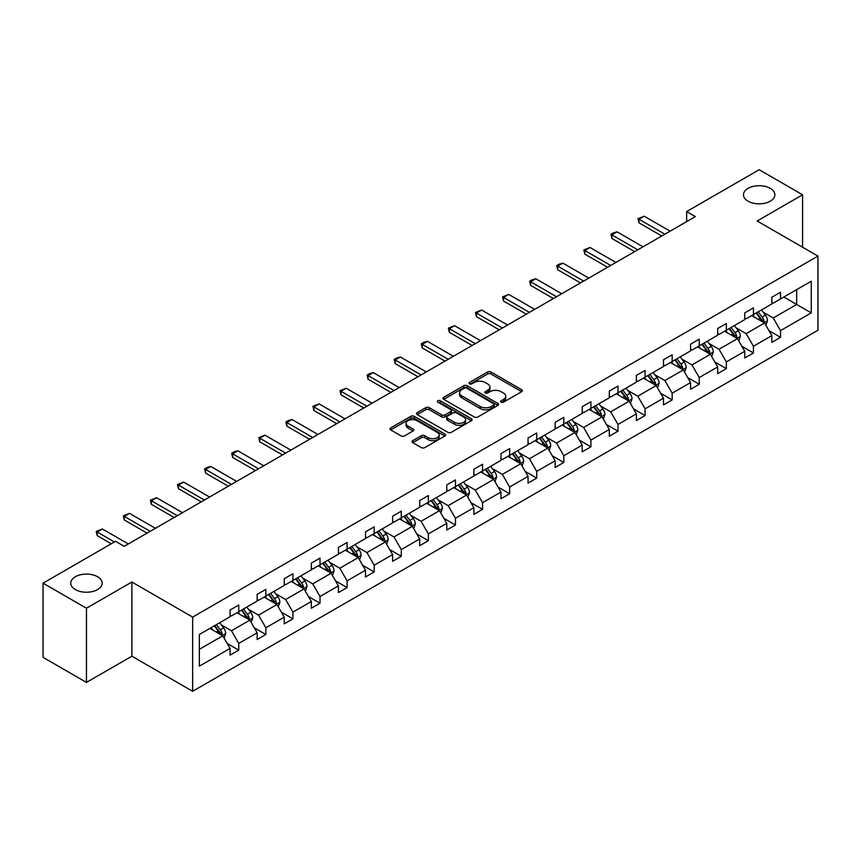 <?xml version="1.0" encoding="UTF-8"?>
<svg xmlns="http://www.w3.org/2000/svg" width="861" height="861" viewBox="0 0 861 861"><rect width="100%" height="100%" fill="white"/><g stroke="black" fill="none" stroke-linecap="round" stroke-linejoin="round"><path stroke-width="1.29" d="M97.573 576.741A15.713 9.073 0 0 0 80.45 574.782A15.713 9.073 0 0 0 70.742 583.166A15.713 9.073 0 0 0 75.348 589.581A15.713 9.073 0 0 0 92.471 591.55A15.713 9.073 0 0 0 102.179 583.166A15.713 9.073 0 0 0 97.573 576.741M770.283 188.365A15.713 9.073 0 0 0 753.16 186.396A15.713 9.073 0 0 0 743.452 194.78A15.713 9.073 0 0 0 748.058 201.194A15.713 9.073 0 0 0 765.181 203.164A15.713 9.073 0 0 0 774.889 194.78A15.713 9.073 0 0 0 770.283 188.365M501.177 402.13A1.69 0.979 0 0 0 503.567 402.13L521.68 391.68A2.411 1.388 0 0 0 522.379 390.69A2.411 1.388 0 0 0 521.68 389.71L490.996 371.995A2.411 1.388 0 0 0 487.584 371.995L469.482 382.445A1.69 0.979 0 0 0 468.987 383.134A1.69 0.979 0 0 0 469.482 383.823A1.69 0.979 0 0 0 471.86 383.823L474.207 382.478A7.717 4.456 0 0 1 485.12 382.478L487.67 383.952A7.717 4.456 0 0 1 489.931 387.095A7.717 4.456 0 0 1 487.67 390.248L485.324 391.604A1.69 0.979 0 0 0 484.829 392.293A1.69 0.979 0 0 0 485.324 392.982A1.69 0.979 0 0 0 487.713 392.982L490.06 391.626A7.717 4.456 0 0 1 500.962 391.626L503.524 393.1A7.717 4.456 0 0 1 505.784 396.254A7.717 4.456 0 0 1 503.524 399.396L501.177 400.752A1.69 0.979 0 0 0 500.682 401.441A1.69 0.979 0 0 0 501.177 402.13L501.177 400.752M412.763 440.681A2.411 1.388 0 0 0 412.053 441.671A2.411 1.388 0 0 0 412.763 442.651L421.373 447.623A2.411 1.388 0 0 0 424.774 447.623L444.889 436.01A2.411 1.388 0 0 0 445.6 435.02A2.411 1.388 0 0 0 444.889 434.041L414.206 416.326A2.411 1.388 0 0 0 410.805 416.326L390.69 427.939A2.411 1.388 0 0 0 389.979 428.918A2.411 1.388 0 0 0 390.69 429.908L401.086 435.914A2.411 1.388 0 0 0 404.498 435.914L413.097 430.941A2.411 1.388 0 0 0 413.807 429.951A2.411 1.388 0 0 0 413.097 428.972L407.942 425.991A6.447 3.724 0 0 1 406.058 423.364A6.447 3.724 0 0 1 410.04 419.92A6.447 3.724 0 0 1 417.068 420.728L437.259 432.394A6.447 3.724 0 0 1 439.153 435.02A6.447 3.724 0 0 1 435.171 438.464A6.447 3.724 0 0 1 428.143 437.657L424.774 435.709A2.411 1.388 0 0 0 421.373 435.709L412.763 440.681L412.763 442.651M131.873 582.004L86.466 608.221L43.05 583.166L43.05 657.352L86.466 682.418L131.873 656.2L192.649 691.286L192.649 617.1L131.873 582.004L131.873 656.2M802.581 247.215L802.581 194.78L757.174 220.997L817.95 256.083L192.649 617.1M802.581 194.78L759.165 169.714L686.669 211.569L686.669 221.6M43.05 583.166L115.546 541.311L124.232 546.315L695.354 216.585L686.669 211.569M474.379 417.015A2.411 1.388 0 0 0 477.79 417.015L497.895 405.402A2.411 1.388 0 0 0 498.605 404.422A2.411 1.388 0 0 0 497.895 403.432L467.222 385.717A2.411 1.388 0 0 0 463.81 385.717L443.695 397.33A2.411 1.388 0 0 0 442.995 398.32A2.411 1.388 0 0 0 443.695 399.3L474.379 417.015M438.486 402.496A1.69 0.979 0 0 1 440.208 402.733L440.208 400.731L471.397 418.737A2.411 1.388 0 0 1 472.097 419.727A2.411 1.388 0 0 1 471.397 420.706L451.282 432.319A2.411 1.388 0 0 1 447.871 432.319L417.198 414.604L425.797 409.675L425.797 407.662L417.198 412.634A2.411 1.388 0 0 0 416.487 413.624A2.411 1.388 0 0 0 417.198 414.604L417.198 412.634M425.797 409.675A2.411 1.388 0 0 1 429.208 409.675L429.208 407.662A2.411 1.388 0 0 0 425.797 407.662M429.208 407.662L441.65 414.851A2.411 1.388 0 0 0 445.062 414.851L450.766 411.558A2.411 1.388 0 0 0 451.476 410.568A2.411 1.388 0 0 0 450.766 409.588L437.818 402.109A1.69 0.979 0 0 1 437.323 401.42A1.69 0.979 0 0 1 438.367 400.516A1.69 0.979 0 0 1 440.208 400.731M86.466 608.221L86.466 682.418M199.332 634.492L230.07 616.745L230.07 610.029L238.755 605.014L238.755 611.73L257.159 601.107L257.159 594.391L265.845 589.376L265.845 596.092L284.248 585.469L284.248 578.753L292.923 573.738L292.923 580.454L311.338 569.831L311.338 563.116L320.012 558.1L320.012 564.816L338.427 554.193L338.427 547.467L347.101 542.462L347.101 549.178L365.516 538.545L365.516 531.829L374.191 526.814L374.191 533.54L392.605 522.907L392.605 516.191L401.28 511.176L401.28 517.891L419.694 507.269L419.694 500.553L428.369 495.538L428.369 502.254L446.784 491.631L446.784 484.915L455.458 479.9L455.458 486.616L473.873 475.993L473.873 469.277L482.547 464.262L482.547 470.978L500.962 460.355L500.962 453.629L509.637 448.624L509.637 455.34L528.051 444.706L528.051 437.991L536.726 432.986L536.726 439.702L555.141 429.069L555.141 422.353L563.815 417.337L563.815 424.053L582.219 413.431L582.219 406.715L590.904 401.7L590.904 408.415L609.308 397.793L609.308 391.077L617.994 386.062L617.994 392.777L636.397 382.155L636.397 375.439L645.083 370.424L645.083 377.14L663.487 366.517L663.487 359.79L672.172 354.786L672.172 361.502L690.576 350.868L690.576 344.152L699.261 339.148L699.261 345.864L717.665 335.23L717.665 328.515L726.35 323.499L726.35 330.226L744.754 319.592L744.754 312.877L753.44 307.861L753.44 314.577L771.843 303.955L771.843 297.239L780.529 292.223L780.529 298.939L811.266 281.192L811.266 312.877L780.529 330.624L780.529 337.34L771.843 342.355L771.843 335.639L753.44 346.262L753.44 352.978L744.754 357.993L744.754 351.277L726.35 361.9L726.35 368.616L717.665 373.631L717.665 366.915L699.261 377.538L699.261 384.254L690.576 389.269L690.576 382.553L672.172 393.176L672.172 399.902L663.487 404.907L663.487 398.191L645.083 408.824L645.083 415.54L636.397 420.555L636.397 413.829L617.994 424.462L617.994 431.178L609.308 436.193L609.308 429.478L590.904 440.1L590.904 446.816L582.219 451.831L582.219 445.115L563.815 455.738L563.815 462.454L555.141 467.469L555.141 460.753L536.726 471.376L536.726 478.092L528.051 483.107L528.051 476.391L509.637 487.014L509.637 493.74L500.962 498.745L500.962 492.029L482.547 502.663L482.547 509.378L473.873 514.383L473.873 507.667L455.458 518.3L455.458 525.016L446.784 530.032L446.784 523.316L428.369 533.938L428.369 540.654L419.694 545.67L419.694 538.954L401.28 549.576L401.28 556.292L392.605 561.307L392.605 554.592L374.191 565.214L374.191 571.93L365.516 576.945L365.516 570.23L347.101 580.852L347.101 587.579L338.427 592.583L338.427 585.867L320.012 596.501L320.012 603.217L311.338 608.221L311.338 601.505L292.923 612.139L292.923 618.855L284.248 623.87L284.248 617.143L265.845 627.777L265.845 634.492L257.159 639.508L257.159 632.792L238.755 643.415L238.755 650.13L230.07 655.146L230.07 648.43L199.332 666.177L199.332 634.492M192.649 691.286L817.95 330.269L817.95 256.083M237.012 612.741L249.862 620.157L231.458 630.779L221.406 624.978M231.458 630.779L238.755 643.415M249.862 620.157L257.159 632.792M230.07 615.141L231.458 615.949L238.755 611.73M264.101 597.093L276.951 604.519L258.548 615.141L248.495 609.34M258.548 615.141L265.845 627.777M276.951 604.519L284.248 617.143M257.159 599.504L258.548 600.311L265.845 596.092M291.19 581.455L304.041 588.881L285.637 599.504L275.585 593.703M285.637 599.504L292.923 612.139M304.041 588.881L311.338 601.505M284.248 583.866L285.637 584.662L292.923 580.454M318.279 565.817L331.13 573.232L312.726 583.866L302.674 578.065M312.726 583.866L320.012 596.501M331.13 573.232L338.427 585.867M311.338 568.228L312.726 569.024L320.012 564.816M345.369 550.179L358.219 557.594L339.815 568.228L329.763 562.427M339.815 568.228L347.101 580.852M358.219 557.594L365.516 570.23M338.427 552.59L339.815 553.386L347.101 549.178M372.458 534.541L385.308 541.956L366.904 552.59L356.852 546.778M366.904 552.59L374.191 565.214M385.308 541.956L392.605 554.592M365.516 536.941L366.904 537.748L374.191 533.54M399.547 518.903L412.397 526.319L393.994 536.941L383.941 531.14M393.994 536.941L401.28 549.576M412.397 526.319L419.694 538.954M392.605 521.303L393.994 522.11L401.28 517.891M426.636 503.255L439.487 510.681L421.083 521.303L411.031 515.502M421.083 521.303L428.369 533.938M439.487 510.681L446.784 523.316M419.694 505.665L421.083 506.472L428.369 502.254M453.725 487.617L466.576 495.043L448.172 505.665L438.12 499.864M448.172 505.665L455.458 518.3M466.576 495.043L473.873 507.667M446.784 490.027L448.172 490.824L455.458 486.616M480.815 471.979L493.665 479.394L475.261 490.027L465.209 484.226M475.261 490.027L482.547 502.663M493.665 479.394L500.962 492.029M473.873 474.389L475.261 475.186L482.547 470.978M507.904 456.341L520.754 463.756L502.35 474.389L492.298 468.588M502.35 474.389L509.637 487.014M520.754 463.756L528.051 476.391M500.962 458.752L502.35 459.548L509.637 455.34M534.993 440.703L547.844 448.118L529.44 458.752L519.387 452.94M529.44 458.752L536.726 471.376M547.844 448.118L555.141 460.753M528.051 443.103L529.44 443.91L536.726 439.702M562.082 425.065L574.933 432.48L556.529 443.103L546.477 437.302M556.529 443.103L563.815 455.738M574.933 432.48L582.219 445.115M555.141 427.465L556.529 428.272L563.815 424.053M589.172 409.416L602.022 416.842L583.618 427.465L573.566 421.664M583.618 427.465L590.904 440.1M602.022 416.842L609.308 429.478M582.219 411.827L583.618 412.634L590.904 408.415M616.261 393.778L629.111 401.204L610.707 411.827L600.655 406.026M610.707 411.827L617.994 424.462M629.111 401.204L636.397 413.829M609.308 396.189L610.707 396.986L617.994 392.777M643.35 378.14L656.2 385.556L637.797 396.189L627.744 390.388M637.797 396.189L645.083 408.824M656.2 385.556L663.487 398.191M636.397 380.551L637.797 381.348L645.083 377.14M670.439 362.503L683.29 369.918L664.875 380.551L654.834 374.75M664.875 380.551L672.172 393.176M683.29 369.918L690.576 382.553M663.487 364.913L664.875 365.71L672.172 361.502M697.528 346.865L710.379 354.28L691.964 364.913L681.923 359.102M691.964 364.913L699.261 377.538M710.379 354.28L717.665 366.915M690.576 349.265L691.964 350.072L699.261 345.864M724.618 331.227L737.468 338.642L719.053 349.265L709.012 343.464M719.053 349.265L726.35 361.9M737.468 338.642L744.754 351.277M717.665 333.627L719.053 334.434L726.35 330.226M751.707 315.589L764.557 323.004L746.143 333.627L736.101 327.826M746.143 333.627L753.44 346.262M764.557 323.004L771.843 335.639M744.754 317.989L746.143 318.796L753.44 314.577M783.833 297.034L796.683 304.46L773.232 317.989L763.19 312.188M773.232 317.989L780.529 330.624M811.266 312.877L796.683 304.46L796.683 289.619L811.266 281.192M771.843 302.351L773.232 303.147L780.529 298.939M199.332 649.334L222.773 635.795L209.923 628.379M222.773 635.795L230.07 648.43M768.981 330.667L780.529 337.34M741.891 346.316L753.44 352.978M714.802 361.954L726.35 368.616M687.713 377.592L699.261 384.254M660.624 393.229L672.172 399.902M633.535 408.867L645.083 415.54M606.445 424.505L617.994 431.178M579.356 440.154L590.904 446.816M552.267 455.792L563.815 462.454M525.178 471.43L536.726 478.092M498.088 487.068L509.637 493.74M470.999 502.706L482.547 509.378M443.91 518.344L455.458 525.016M416.821 533.992L428.369 540.654M389.732 549.63L401.28 556.292M362.642 565.268L374.191 571.93M335.553 580.906L347.101 587.579M308.475 596.544L320.012 603.217M281.386 612.182L292.923 618.855M254.296 627.83L265.845 634.492M227.207 643.468L238.755 650.13M501.855 402.367L503.524 401.409A7.717 4.456 0 0 0 505.784 398.256L505.784 396.254M489.931 387.095L489.931 389.107A7.717 4.456 0 0 1 487.67 392.25L486.002 393.219M521.68 389.71L521.68 391.68L490.996 373.997A2.411 1.388 0 0 0 487.584 373.997L470.149 384.071M497.895 403.432L497.895 405.402L467.222 387.73A2.411 1.388 0 0 0 463.81 387.73L443.727 399.321M493.633 405.111A1.69 0.979 0 0 0 494.128 404.422A1.69 0.979 0 0 0 493.633 403.734L466.705 388.182A1.69 0.979 0 0 0 464.316 388.182L461.851 389.613A7.717 4.456 0 0 0 459.591 392.756A7.717 4.456 0 0 0 461.851 395.909L480.255 406.532A7.717 4.456 0 0 0 491.168 406.532L493.633 405.111L493.633 407.113A1.69 0.979 0 0 0 494.128 406.424L494.128 404.422M459.591 392.756L459.591 394.768A7.717 4.456 0 0 0 461.851 397.911L461.851 395.909M493.633 407.113L491.168 408.544A7.717 4.456 0 0 1 480.255 408.544L461.851 397.911M429.208 409.675L441.65 416.853A2.411 1.388 0 0 0 445.062 416.853L450.766 413.56A2.411 1.388 0 0 0 451.476 412.57L451.476 410.568M440.208 402.733L471.365 420.728M454.565 422.31A6.447 3.724 0 0 0 461.593 423.117A6.447 3.724 0 0 0 465.575 419.673A6.447 3.724 0 0 0 463.681 417.036L456.567 412.936A2.411 1.388 0 0 0 453.155 412.936L447.451 416.229A2.411 1.388 0 0 0 446.741 417.208A2.411 1.388 0 0 0 447.451 418.198L454.565 422.31L454.565 424.312A6.447 3.724 0 0 0 461.593 425.119A6.447 3.724 0 0 0 465.575 421.675L465.575 419.673M446.741 417.208L446.741 419.221A2.411 1.388 0 0 0 447.451 420.2L447.451 418.198M454.565 424.312L447.451 420.2M439.153 435.02L439.153 437.033A6.447 3.724 0 0 1 435.171 440.466A6.447 3.724 0 0 1 428.143 439.659L424.774 437.722A2.411 1.388 0 0 0 421.373 437.722L412.796 442.672M406.058 423.364L406.058 425.366A6.447 3.724 0 0 0 407.942 428.003L407.942 425.991M413.065 430.963L407.942 428.003M444.857 436.021L414.206 418.328A2.411 1.388 0 0 0 410.805 418.328L390.722 429.93M765.87 325.286L767.474 320.679A6.511 3.756 -120 0 0 765.397 315.137L761.49 309.928M754.505 317.203L752.815 314.943M763.589 322.445L763.955 320.949A6.511 3.756 -120 0 0 762.093 317.042L758.197 311.833M756.561 312.78L760.855 318.505A3.315 1.916 60 0 1 761.458 319.506L763.955 320.949M756.109 313.038L760.015 318.247A6.511 3.756 60 0 1 761.63 321.314M664.875 234.181L638.97 219.221L638.97 222.827L638.012 218.672L644.179 216.208L670.084 231.168M661.754 235.979L638.97 222.827M644.179 216.208L638.97 219.221L638.012 218.672M738.781 340.924L740.385 336.317A6.511 3.756 -120 0 0 738.308 330.775L734.401 325.566M727.416 332.841L725.726 330.581M736.499 338.082L736.865 336.597A6.511 3.756 -120 0 0 735.003 332.68L731.107 327.471M729.471 328.418L733.766 334.143A3.315 1.916 60 0 1 734.368 335.155L736.865 336.597M729.019 328.676L732.926 333.885A6.511 3.756 60 0 1 734.541 336.952M711.692 356.572L713.295 351.955A6.511 3.756 -120 0 0 711.218 346.413L707.312 341.214M700.327 348.479L698.637 346.219M709.41 353.731L709.776 352.235A6.511 3.756 -120 0 0 707.914 348.318L704.018 343.119M702.382 344.056L706.677 349.781A3.315 1.916 60 0 1 707.279 350.793L709.776 352.235M701.93 344.314L705.837 349.523A6.511 3.756 60 0 1 707.451 352.59M637.786 249.819L611.88 234.859L611.88 238.465L610.933 234.31L613.538 232.804L617.089 231.846L643.006 246.806M634.665 251.616L611.88 238.465M617.089 231.846L611.88 234.859L610.933 234.31M610.707 265.457L584.791 250.497L584.791 254.103L583.844 249.948L590 247.494L615.916 262.444M607.575 267.265L584.791 254.103M590 247.494L584.791 250.497L583.844 249.948M684.603 372.21L686.206 367.593A6.511 3.756 -120 0 0 684.129 362.05L680.233 356.852M673.237 364.117L671.548 361.868M682.321 369.369L682.687 367.873A6.511 3.756 -120 0 0 680.825 363.955L676.929 358.757M675.293 359.694L679.587 365.419A3.315 1.916 60 0 1 680.19 366.431L682.687 367.873M674.841 359.963L678.748 365.161A6.511 3.756 60 0 1 680.362 368.239M583.618 281.095L557.702 266.135L557.702 269.751L556.755 265.586L559.359 264.079L562.911 263.132L588.827 278.092M580.486 282.903L557.702 269.751M562.911 263.132L557.702 266.135L556.755 265.586M657.513 387.848L659.117 383.231A6.511 3.756 -120 0 0 657.04 377.688L653.144 372.49M646.148 379.755L644.458 377.505M655.232 385.007L655.598 383.511A6.511 3.756 -120 0 0 653.736 379.593L649.84 374.395M648.215 375.331L652.498 381.068A3.315 1.916 60 0 1 653.101 382.069L655.598 383.511M647.752 375.6L651.659 380.799A6.511 3.756 60 0 1 653.273 383.877M556.529 296.733L530.613 281.773L530.613 285.389L529.666 281.224L532.27 279.717L535.822 278.77L561.738 293.73M553.397 298.541L530.613 285.389M535.822 278.77L530.613 281.773L529.666 281.224M630.424 403.486L632.028 398.88A6.511 3.756 -120 0 0 629.951 393.337L626.055 388.128M619.059 395.393L617.369 393.143M628.153 400.645L628.508 399.149A6.511 3.756 -120 0 0 626.647 395.242L622.751 390.033M621.125 390.98L625.409 396.706A3.315 1.916 60 0 1 626.012 397.707L628.508 399.149M620.663 391.238L624.569 396.437A6.511 3.756 60 0 1 626.184 399.515M529.44 312.371L503.524 297.422L503.524 301.027L502.576 296.862L508.733 294.408L534.649 309.368M526.308 314.179L503.524 301.027M508.733 294.408L503.524 297.422L502.576 296.862M603.335 419.124L604.939 414.518A6.511 3.756 -120 0 0 602.861 408.975L598.965 403.766M591.97 411.041L590.28 408.781M601.064 416.283L601.419 414.787A6.511 3.756 -120 0 0 599.557 410.88L595.661 405.671M594.036 406.618L598.32 412.344A3.315 1.916 60 0 1 598.922 413.345L601.419 414.787M593.573 406.876L597.48 412.085A6.511 3.756 60 0 1 599.095 415.153M502.35 328.019L476.434 313.06L476.434 316.665L475.487 312.511L481.643 310.046L507.56 325.006M499.219 329.817L476.434 316.665M481.643 310.046L476.434 313.06L475.487 312.511M576.246 434.762L577.849 430.156A6.511 3.756 -120 0 0 575.772 424.613L571.876 419.404M564.881 426.679L563.191 424.419M573.975 431.921L574.33 430.435A6.511 3.756 -120 0 0 572.468 426.518L568.572 421.309M566.947 422.256L571.23 427.982A3.315 1.916 60 0 1 571.833 428.993L574.33 430.435M566.484 422.514L570.391 427.723A6.511 3.756 60 0 1 572.005 430.791M475.261 343.657L449.345 328.698L449.345 332.303L448.398 328.149L454.554 325.684L480.47 340.644M472.129 345.455L449.345 332.303M454.554 325.684L449.345 328.698L448.398 328.149M549.157 450.411L550.76 445.794A6.511 3.756 -120 0 0 548.683 440.251L544.787 435.053M537.791 442.317L536.102 440.057M546.886 447.569L547.241 446.073A6.511 3.756 -120 0 0 545.379 442.156L541.483 436.957M539.858 437.894L544.141 443.619A3.315 1.916 60 0 1 544.744 444.631L547.241 446.073M539.395 438.152L543.302 443.361A6.511 3.756 60 0 1 544.916 446.428M448.172 359.295L422.256 344.335L422.256 347.941L421.309 343.787L423.913 342.28L427.465 341.333L453.381 356.282M445.04 361.103L422.256 347.941M427.465 341.333L422.256 344.335L421.309 343.787M522.078 466.049L523.671 461.431A6.511 3.756 -120 0 0 521.594 455.889L517.698 450.69M510.702 457.955L509.012 455.695M519.796 463.207L520.152 461.711A6.511 3.756 -120 0 0 518.29 457.794L514.394 452.595M512.769 453.532L517.052 459.257A3.315 1.916 60 0 1 517.655 460.269L520.152 461.711M512.317 453.79L516.213 458.999A6.511 3.756 60 0 1 517.827 462.077M421.083 374.933L395.167 359.973L395.167 363.59L394.22 359.424L396.824 357.918L400.376 356.971L426.292 371.93M417.951 376.741L395.167 363.59M400.376 356.971L395.167 359.973L394.22 359.424M494.989 481.686L496.582 477.069A6.511 3.756 -120 0 0 494.505 471.527L490.609 466.328M483.613 473.593L481.923 471.344M492.707 478.845L493.062 477.349A6.511 3.756 -120 0 0 491.2 473.432L487.304 468.233M485.679 469.17L489.963 474.906A3.315 1.916 60 0 1 490.566 475.907L493.062 477.349M485.227 469.439L489.123 474.637A6.511 3.756 60 0 1 490.738 477.715M393.994 390.571L368.077 375.611L368.077 379.227L367.13 375.062L369.735 373.556L373.297 372.609L399.203 387.568M390.862 392.379L368.077 379.227M373.297 372.609L368.077 375.611L367.13 375.062M467.9 497.324L469.493 492.707A6.511 3.756 -120 0 0 467.415 487.175L463.519 481.966M456.524 489.231L454.834 486.982M465.618 494.483L465.973 492.987A6.511 3.756 -120 0 0 464.111 489.08L460.215 483.871M458.59 484.808L462.874 490.544A3.315 1.916 60 0 1 463.476 491.545L465.973 492.987M458.138 485.077L462.034 490.275A6.511 3.756 60 0 1 463.648 493.353M366.904 406.209L340.988 391.26L340.988 394.865L340.041 390.7L346.208 388.246L372.113 403.206M363.772 408.017L340.988 394.865M346.208 388.246L340.988 391.26L340.041 390.7M440.81 512.962L442.403 508.356A6.511 3.756 -120 0 0 440.326 502.813L436.43 497.604M429.435 504.88L427.745 502.62M438.529 510.121L438.895 508.625A6.511 3.756 -120 0 0 437.022 504.718L433.126 499.509M431.501 500.456L435.784 506.182A3.315 1.916 60 0 1 436.387 507.183L438.895 508.625M431.049 500.715L434.945 505.924A6.511 3.756 60 0 1 436.559 508.991M339.815 421.858L313.91 406.898L313.91 410.503L312.952 406.338L319.119 403.884L345.024 418.844M336.683 423.655L313.91 410.503M319.119 403.884L313.91 406.898L312.952 406.338M413.721 528.6L415.314 523.994A6.511 3.756 -120 0 0 413.237 518.451L409.341 513.242M402.345 520.518L400.656 518.257M411.44 525.759L411.806 524.274A6.511 3.756 -120 0 0 409.933 520.356L406.037 515.147M404.412 516.094L408.695 521.82A3.315 1.916 60 0 1 409.298 522.831L411.806 524.274M403.96 516.352L407.856 521.562A6.511 3.756 60 0 1 409.481 524.629M312.726 437.496L286.821 422.536L286.821 426.141L285.863 421.987L288.467 420.48L292.03 419.522L317.935 434.482M309.594 439.293L286.821 426.141M292.03 419.522L286.821 422.536L285.863 421.987M386.632 544.249L388.225 539.632A6.511 3.756 -120 0 0 386.148 534.089L382.252 528.891M375.256 536.155L373.566 533.895M384.35 541.408L384.716 539.912A6.511 3.756 -120 0 0 382.844 535.994L378.948 530.796M377.322 531.732L381.606 537.458A3.315 1.916 60 0 1 382.209 538.469L384.716 539.912M376.87 531.99L380.766 537.199A6.511 3.756 60 0 1 382.392 540.267M285.637 453.134L259.731 438.174L259.731 441.779L258.774 437.625L264.94 435.171L290.846 450.12M282.505 454.942L259.731 441.779M264.94 435.171L259.731 438.174L258.774 437.625M359.543 559.887L361.136 555.27A6.511 3.756 -120 0 0 359.059 549.727L355.162 544.529M348.167 551.793L346.477 549.533M357.261 557.045L357.627 555.549A6.511 3.756 -120 0 0 355.765 551.632L351.858 546.434M350.233 547.37L354.517 553.096A3.315 1.916 60 0 1 355.119 554.107L357.627 555.549M349.781 547.628L353.677 552.837A6.511 3.756 60 0 1 355.302 555.915M258.548 468.771L232.642 453.812L232.642 457.428L231.684 453.263L234.289 451.756L237.851 450.809L263.757 465.769M255.416 470.58L232.642 457.428M237.851 450.809L232.642 453.812L231.684 453.263M332.454 575.525L334.046 570.908A6.511 3.756 -120 0 0 331.969 565.365L328.073 560.167M321.078 567.431L319.388 565.182M330.172 572.683L330.538 571.187A6.511 3.756 -120 0 0 328.676 567.27L324.769 562.072M323.144 563.008L327.428 568.734A3.315 1.916 60 0 1 328.03 569.745L330.538 571.187M322.692 563.277L326.588 568.475A6.511 3.756 60 0 1 328.213 571.553M231.458 484.409L205.553 469.449L205.553 473.066L204.595 468.901L207.2 467.394L210.762 466.447L236.667 481.407M228.326 486.217L205.553 473.066M210.762 466.447L205.553 469.449L204.595 468.901M305.364 591.163L306.957 586.545A6.511 3.756 -120 0 0 304.88 581.014L300.984 575.805M293.988 583.069L292.299 580.82M303.083 588.321L303.449 586.825A6.511 3.756 -120 0 0 301.587 582.919L297.68 577.709M296.055 578.646L300.349 584.382A3.315 1.916 60 0 1 300.941 585.383L303.449 586.825M295.603 578.915L299.499 584.113A6.511 3.756 60 0 1 301.124 587.191M204.369 500.047L178.464 485.098L178.464 488.704L177.506 484.539L183.673 482.085L209.578 497.045M201.237 501.855L178.464 488.704M183.673 482.085L178.464 485.098L177.506 484.539M278.275 606.801L279.868 602.194A6.511 3.756 -120 0 0 277.791 596.651L273.895 591.442M266.899 598.718L265.21 596.458M275.994 603.959L276.359 602.463A6.511 3.756 -120 0 0 274.498 598.556L270.591 593.347M268.966 594.294L273.26 600.02A3.315 1.916 60 0 1 273.863 601.021L276.359 602.463M268.514 594.553L272.41 599.762A6.511 3.756 60 0 1 274.035 602.829M177.28 515.696L151.375 500.736L151.375 504.342L150.417 500.176L156.584 497.723L182.489 512.682M174.148 517.493L151.375 504.342M156.584 497.723L151.375 500.736L150.417 500.176M251.186 622.438L252.779 617.832A6.511 3.756 -120 0 0 250.702 612.289L246.806 607.08M239.81 614.356L238.12 612.096M248.904 619.597L249.27 618.112A6.511 3.756 -120 0 0 247.408 614.194L243.502 608.985M241.876 609.932L246.171 615.658A3.315 1.916 60 0 1 246.773 616.67L249.27 618.112M241.424 610.191L245.32 615.4A6.511 3.756 60 0 1 246.946 618.467M150.191 531.334L124.285 516.374L124.285 519.979L123.327 515.825L129.494 513.36L155.4 528.32M147.07 533.131L124.285 519.979M129.494 513.36L124.285 516.374L123.327 515.825M224.097 638.076L225.69 633.47A6.511 3.756 -120 0 0 223.612 627.927L219.716 622.729M212.721 629.994L211.031 627.734M221.815 635.246L222.181 633.75A6.511 3.756 -120 0 0 220.319 629.832L216.412 624.623M214.787 625.57L219.081 631.296A3.315 1.916 60 0 1 219.684 632.308L222.181 633.75M214.335 625.829L218.231 631.038A6.511 3.756 60 0 1 219.856 634.105M114.416 541.956L97.196 532.012L97.196 535.617L96.238 531.463L102.405 529.009L128.311 543.958M111.295 543.765L97.196 535.617M102.405 529.009L97.196 532.012L96.238 531.463M503.524 401.409L503.524 399.396M485.324 392.982L485.324 391.604M487.67 392.25L487.67 390.248M469.482 383.823L469.482 382.445M487.584 373.997L487.584 371.995M490.996 373.997L490.996 371.995M443.695 399.3L443.695 397.33M463.81 387.73L463.81 385.717M467.222 387.73L467.222 385.717M480.255 408.544L480.255 406.532M491.168 408.544L491.168 406.532M441.65 416.853L441.65 414.851M445.062 416.853L445.062 414.851M450.766 413.56L450.766 411.558M471.397 420.706L471.397 418.737M421.373 437.722L421.373 435.709M424.774 437.722L424.774 435.709M428.143 439.659L428.143 437.657M413.097 430.941L413.097 428.972M390.69 429.908L390.69 427.939M410.805 418.328L410.805 416.326M414.206 418.328L414.206 416.326M444.889 436.01L444.889 434.041M764.084 322.735L767.431 320.798M762.093 317.042L765.397 315.137M758.164 319.313L760.015 318.247M736.994 338.373L740.342 336.447M735.003 332.68L738.308 330.775M731.075 334.951L732.926 333.885M709.905 354.011L713.252 352.084M707.914 348.318L711.218 346.413M703.986 350.588L705.837 349.523M682.816 369.649L686.163 367.722M680.825 363.955L684.129 362.05M676.897 366.226L678.748 365.161M655.727 385.287L659.074 383.36M653.736 379.593L657.04 377.688M649.807 381.875L651.659 380.799M628.638 400.935L631.985 398.998M626.647 395.242L629.951 393.337M622.718 397.513L624.569 396.437M601.548 416.573L604.896 414.636M599.557 410.88L602.861 408.975M595.629 413.151L597.48 412.085M574.459 432.211L577.806 430.285M572.468 426.518L575.772 424.613M568.54 428.789L570.391 427.723M547.37 447.849L550.717 445.923M545.379 442.156L548.683 440.251M541.451 444.427L543.302 443.361M520.281 463.487L523.628 461.561M518.29 457.794L521.594 455.889M514.361 460.065L516.213 458.999M493.192 479.125L496.539 477.198M491.2 473.432L494.505 471.527M487.272 475.702L489.123 474.637M466.102 494.763L469.449 492.836M464.111 489.08L467.415 487.175M460.183 491.351L462.034 490.275M439.013 510.412L442.36 508.474M437.022 504.718L440.326 502.813M433.094 506.989L434.945 505.924M411.924 526.049L415.271 524.112M409.933 520.356L413.237 518.451M406.005 522.627L407.856 521.562M384.835 541.687L388.182 539.761M382.844 535.994L386.148 534.089M378.915 538.265L380.766 537.199M357.745 557.325L361.093 555.399M355.765 551.632L359.059 549.727M351.826 553.903L353.677 552.837M330.667 572.963L334.003 571.037M328.676 567.27L331.969 565.365M324.737 569.541L326.588 568.475M303.578 588.601L306.914 586.675M301.587 582.919L304.88 581.014M297.648 585.189L299.499 584.113M276.489 604.25L279.825 602.313M274.498 598.556L277.791 596.651M270.558 600.827L272.41 599.762M249.399 619.888L252.736 617.95M247.408 614.194L250.702 612.289M243.469 616.465L245.32 615.4M222.31 635.526L225.647 633.599M220.319 629.832L223.612 627.927M216.38 632.103L218.231 631.038"/></g></svg>
